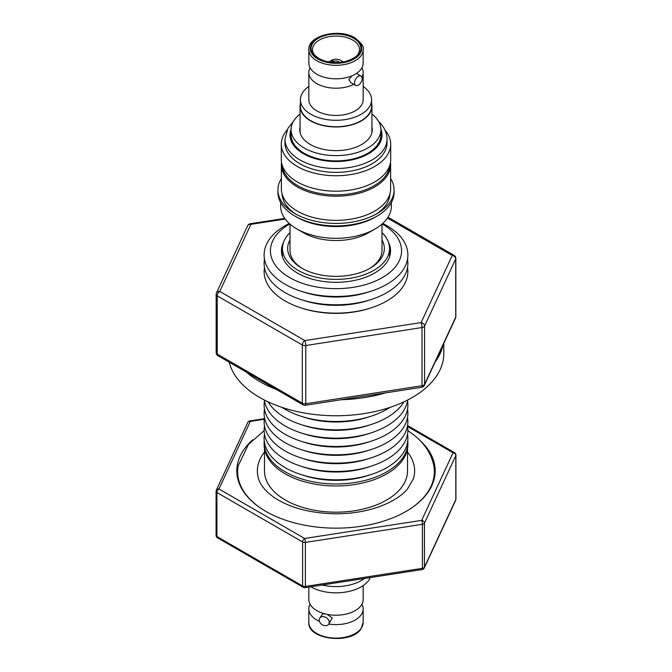 <?xml version="1.0" encoding="UTF-8"?>
<svg xmlns="http://www.w3.org/2000/svg" width="672" height="672" viewBox="0 0 672 672"><rect width="100%" height="100%" fill="white"/><g stroke="black" fill="none" stroke-linecap="round" stroke-linejoin="round"><path stroke-width="1.01" d="M339.545 62.437A3.738 2.159 0 0 0 338.646 61.606A3.738 2.159 0 0 0 333.917 61.337L333.917 62.538M342.502 62.076A6.754 3.898 0 0 0 340.78 60.371A6.754 3.898 0 0 0 331.758 60.094L331.758 61.27M332.9 62.479L332.9 61.925L330.742 60.682A6.754 3.898 0 0 0 329.498 62.076M332.9 61.925A3.738 2.159 0 0 0 332.455 62.437M333.917 61.337L331.758 60.094M361.922 604.22A27.166 15.683 180 0 1 363.166 608.916A27.166 15.683 180 0 1 361.217 614.754A27.166 15.683 180 0 1 328.793 624.044M319.444 621.356A27.166 15.683 180 0 1 308.834 608.916A27.166 15.683 180 0 1 310.078 604.22M327.163 614.368L332.262 617.963L328.65 624.246A5.393 4.082 -145.2 0 0 329.23 622.331A5.393 4.082 -145.2 0 0 325.424 617.173A5.393 4.082 -145.2 0 0 319.796 618.097A5.393 4.082 -145.2 0 0 319.225 620.012A5.393 4.082 -145.2 0 0 323.022 625.162A5.393 4.082 -145.2 0 0 328.65 624.246M308.834 49.627L308.834 63.134A27.166 15.683 0 0 0 316.789 74.222A27.166 15.683 0 0 0 346.399 77.624A27.166 15.683 0 0 0 363.166 63.134L363.166 49.627C364.266 46.973 361.511 43.05 354.917 37.884C339.251 27.922 307.658 35.54 308.834 49.627A27.166 15.683 0 0 0 316.789 60.724A27.166 15.683 0 0 0 346.399 64.126A27.166 15.683 0 0 0 363.166 49.627M355.664 85.403A5.393 3.116 -60 0 1 354.547 82.933A5.393 3.116 -60 0 1 356.908 77.507A5.393 3.116 -60 0 1 361.057 76.062A5.393 3.116 -60 0 1 362.174 78.532A5.393 3.116 -60 0 1 359.822 83.958A5.393 3.116 -60 0 1 355.664 85.403L350.944 82.673L348.785 79.607L351.893 75.86M370.39 577.559A35.582 20.538 180 0 1 369.02 579.944A35.582 20.538 180 0 1 310.775 586.782M363.166 585.564L363.166 599.533A27.166 15.683 180 0 1 361.217 605.371A27.166 15.683 180 0 1 330.851 614.93A27.166 15.683 180 0 1 308.834 599.533L308.834 587.084M407.518 452.021A78.632 45.394 180 0 1 413.465 478.666L407.333 489.224C401.209 496.255 391.751 502.118 378.941 506.822C365.509 511.535 350.792 513.862 334.799 513.794C309.448 513.181 288.985 507.57 273.42 496.952C265.205 490.921 260.249 484.831 258.535 478.666A78.632 45.394 180 0 1 264.482 452.021M407.87 430.676L410.172 432.239C423.251 441.378 431.147 452.575 433.852 465.856A98.364 56.792 180 0 1 434.364 471.652A98.364 56.792 180 0 1 413.305 506.764M434.364 471.652L434.364 473.995A98.364 56.792 180 0 1 433.852 479.791A98.364 56.792 180 0 1 433.583 481.144M246.263 372.053A107.814 62.244 0 0 0 264.617 384.199A107.814 62.244 0 0 0 276.242 389.357M229.244 362.225A107.814 62.244 0 0 0 264.617 400.159A107.814 62.244 0 0 0 380.318 410.256A107.814 62.244 0 0 0 443.814 353.514L443.814 343.333M435.154 361.998A107.814 62.244 0 0 0 443.041 344.996M341.342 399.722A107.814 62.244 0 0 0 385.216 392.935M388.332 241.912A54.558 31.5 180 0 1 389.861 255.822A54.558 31.5 180 0 1 352.792 280.778A54.558 31.5 180 0 1 297.427 273.084A54.558 31.5 180 0 1 282.139 255.822A54.558 31.5 180 0 1 283.668 241.912M282.5 256.964A53.911 31.122 180 0 1 282.089 253.159A53.911 31.122 180 0 1 282.45 249.572M252.848 439.664A99.187 57.263 0 0 0 236.813 470.887A99.187 57.263 0 0 0 265.86 511.384A99.187 57.263 0 0 0 373.96 523.79A99.187 57.263 0 0 0 435.187 470.887A99.187 57.263 0 0 0 419.152 439.664M237.703 476.137A99.187 57.263 0 0 0 237.443 477.338M407.786 440.395A71.879 41.496 180 0 1 407.879 442.478A71.879 41.496 180 0 1 363.51 480.824A71.879 41.496 180 0 1 285.172 471.828A71.879 41.496 180 0 1 264.121 442.478A71.879 41.496 180 0 1 264.214 440.395M264.121 442.478L264.121 444.478A71.879 41.496 0 0 0 285.172 473.819A71.879 41.496 0 0 0 363.51 482.815A71.879 41.496 0 0 0 407.879 444.478L407.879 442.478M264.482 448.619L264.482 470.887A71.518 41.286 0 0 0 285.432 500.086A71.518 41.286 0 0 0 363.367 509.032A71.518 41.286 0 0 0 407.518 470.887L407.518 448.619M382.2 223.944A65.579 37.859 180 0 1 382.368 224.036A65.579 37.859 180 0 1 382.368 277.578A65.579 37.859 180 0 1 289.632 277.578A65.579 37.859 180 0 1 289.8 223.944M382.746 223.457A71.879 41.496 180 0 1 386.828 225.632A71.879 41.496 180 0 1 371.129 291.178A71.879 41.496 180 0 1 300.871 291.178A71.879 41.496 180 0 1 285.172 284.323A71.879 41.496 180 0 1 289.254 223.457M371.129 291.178L368.054 292.177A65.579 37.859 180 0 1 303.946 292.177L300.871 291.178M407.509 259.14A71.879 41.496 180 0 1 371.129 299.51A71.879 41.496 180 0 1 300.871 299.51A71.879 41.496 180 0 1 285.172 292.656A71.879 41.496 180 0 1 264.491 259.14M371.129 299.51L368.054 300.51A65.579 37.859 180 0 1 303.946 300.51L300.871 299.51M407.509 267.473A71.879 41.496 180 0 1 371.129 307.843A71.879 41.496 180 0 1 300.871 307.843A71.879 41.496 180 0 1 285.172 300.989A71.879 41.496 180 0 1 264.491 267.473M300.871 307.843L302.215 308.28A69.124 39.908 0 0 0 369.785 308.28L371.129 307.843M389.936 407.408A71.879 41.496 180 0 1 371.129 416.186A71.879 41.496 180 0 1 300.871 416.186A71.879 41.496 180 0 1 285.172 409.324A71.879 41.496 180 0 1 282.064 407.408M371.129 416.186L368.054 417.178A65.579 37.859 180 0 1 303.946 417.178L300.871 416.186M403.948 401.839A71.879 41.496 180 0 1 371.129 424.519A71.879 41.496 180 0 1 300.871 424.519A71.879 41.496 180 0 1 285.172 417.656A71.879 41.496 180 0 1 268.052 401.839M371.129 424.519L368.054 425.51A65.579 37.859 180 0 1 303.946 425.51L300.871 424.519M407.635 400.033A71.879 41.496 180 0 1 371.129 432.852A71.879 41.496 180 0 1 300.871 432.852A71.879 41.496 180 0 1 285.172 425.989A71.879 41.496 180 0 1 264.365 400.033M371.129 432.852L368.054 433.843A65.579 37.859 180 0 1 303.946 433.843L300.871 432.852M407.509 400.814A71.879 41.496 180 0 1 371.129 441.185A71.879 41.496 180 0 1 300.871 441.185A71.879 41.496 180 0 1 285.172 434.322A71.879 41.496 180 0 1 264.491 400.814M371.129 441.185L368.054 442.176A65.579 37.859 180 0 1 303.946 442.176L300.871 441.185M407.509 409.147A71.879 41.496 180 0 1 371.129 449.518A71.879 41.496 180 0 1 300.871 449.518A71.879 41.496 180 0 1 285.172 442.655A71.879 41.496 180 0 1 264.491 409.147M371.129 449.518L368.054 450.509A65.579 37.859 180 0 1 303.946 450.509L300.871 449.518M407.509 417.48A71.879 41.496 180 0 1 371.129 457.85A71.879 41.496 180 0 1 300.871 457.85A71.879 41.496 180 0 1 285.172 450.988A71.879 41.496 180 0 1 264.491 417.48M371.129 457.85L368.054 458.85A65.579 37.859 180 0 1 303.946 458.85L300.871 457.85M407.509 425.813A71.879 41.496 180 0 1 371.129 466.183A71.879 41.496 180 0 1 300.871 466.183A71.879 41.496 180 0 1 285.172 459.32A71.879 41.496 180 0 1 264.491 425.813M371.129 466.183L368.054 467.183A65.579 37.859 180 0 1 303.946 467.183L300.871 466.183M407.509 434.146A71.879 41.496 180 0 1 371.129 474.516A71.879 41.496 180 0 1 300.871 474.516A71.879 41.496 180 0 1 285.172 467.662A71.879 41.496 180 0 1 264.491 434.146M371.129 474.516L368.054 475.516A65.579 37.859 180 0 1 303.946 475.516L300.871 474.516M371.582 103.278A35.935 20.748 180 0 1 371.935 106.201A35.935 20.748 180 0 1 350.23 125.261A35.935 20.748 180 0 1 311.329 121.288A35.935 20.748 180 0 1 300.065 106.201A35.935 20.748 180 0 1 300.418 103.278M364.518 578.474A35.935 20.748 180 0 1 322.241 585.01M371.935 126.739A36.296 20.958 180 0 1 372.296 129.679A36.296 20.958 180 0 1 362.393 144.068A36.296 20.958 180 0 1 322.594 149.15A36.296 20.958 180 0 1 299.704 129.679A36.296 20.958 180 0 1 300.065 126.739M371.935 114.114A44.923 25.939 180 0 1 380.923 129.679L380.923 134.963A44.923 25.939 180 0 1 368.659 152.771A44.923 25.939 180 0 1 319.402 159.062A44.923 25.939 180 0 1 291.077 134.963L291.077 129.679A44.923 25.939 180 0 1 300.065 114.114M380.923 129.679A44.923 25.939 180 0 1 368.659 147.487A44.923 25.939 180 0 1 319.402 153.779A44.923 25.939 180 0 1 291.077 129.679M390.625 178.508A58.078 33.533 180 0 1 394.078 189.89A58.078 33.533 180 0 1 377.068 213.604A58.078 33.533 180 0 1 295.142 213.721A58.078 33.533 180 0 1 294.932 213.604A58.078 33.533 180 0 1 282.45 202.868A58.078 33.533 180 0 1 277.922 189.89A58.078 33.533 180 0 1 281.375 178.508M394.078 189.89L394.078 192.385A58.078 33.533 180 0 1 377.068 216.09A58.078 33.533 180 0 1 295.142 216.208A58.078 33.533 180 0 1 294.932 216.09A58.078 33.533 180 0 1 282.45 205.355A58.078 33.533 180 0 1 277.922 192.385L277.922 189.89M296.671 217.09A55.348 31.954 0 0 0 296.864 217.207A55.348 31.954 0 0 0 297.066 217.316A55.348 31.954 0 0 0 375.136 217.207L377.068 216.09M280.652 202.541L280.652 206.346A55.348 31.954 0 0 0 296.864 228.942A55.348 31.954 0 0 0 297.066 229.06A55.348 31.954 0 0 0 375.136 228.942A55.348 31.954 0 0 0 391.348 206.346L391.348 202.541M303.307 232.663A45.998 26.561 0 0 0 303.475 232.756A45.998 26.561 0 0 0 303.635 232.856A45.998 26.561 0 0 0 368.525 232.756L375.136 228.942M296.461 214.452A53.911 31.122 180 0 1 286.289 205.338A53.911 31.122 180 0 1 282.106 193.964M389.852 165.144A53.911 31.122 180 0 1 345.425 194.359A53.911 31.122 180 0 1 286.289 175.762A53.911 31.122 180 0 1 282.148 165.144M390.482 162.397A54.625 31.542 180 0 1 390.625 164.665A54.625 31.542 180 0 1 346.777 195.577A54.625 31.542 180 0 1 285.625 176.862A54.625 31.542 180 0 1 281.375 164.665A54.625 31.542 180 0 1 281.518 162.397M390.625 164.665L390.625 188.824A54.625 31.542 180 0 1 346.777 219.744A54.625 31.542 180 0 1 285.625 201.029A54.625 31.542 180 0 1 281.375 188.824L281.375 164.665M389.894 193.964A53.911 31.122 180 0 1 375.539 214.452M385.039 130.166A54.701 31.576 180 0 1 390.701 144.152A54.701 31.576 180 0 1 350.524 174.602A54.701 31.576 180 0 1 289.01 160.322A54.701 31.576 180 0 1 281.299 144.152A54.701 31.576 180 0 1 286.961 130.158M390.701 144.152L390.701 159.608A54.701 31.576 180 0 1 350.524 190.058A54.701 31.576 180 0 1 289.01 175.778A54.701 31.576 180 0 1 281.299 159.608L281.299 144.152M387.03 142.918A51.03 29.467 180 0 1 349.549 171.318A51.03 29.467 180 0 1 292.16 157.996A51.03 29.467 180 0 1 284.97 142.918L284.97 139.07A51.03 29.467 180 0 0 292.16 154.157A51.03 29.467 180 0 0 349.549 167.471A51.03 29.467 180 0 0 387.03 139.07L387.03 142.918M369.331 268.666A45.998 26.561 0 0 0 381.133 255.511A45.998 26.561 0 0 0 381.998 250.362L381.998 224.112M290.002 232.638A53.55 30.912 0 0 0 283.466 242.474A53.55 30.912 0 0 0 282.45 248.464A53.55 30.912 0 0 0 330.792 279.233A53.55 30.912 0 0 0 388.534 254.453A53.55 30.912 0 0 0 389.55 248.464A53.55 30.912 0 0 0 381.998 232.638M290.002 239.904A48.334 27.905 0 0 0 288.582 243.054A48.334 27.905 0 0 0 301.82 268.195A48.334 27.905 0 0 0 370.18 268.195A48.334 27.905 0 0 0 383.418 253.865A48.334 27.905 0 0 0 381.998 239.904M290.002 224.112L290.002 250.362A45.998 26.561 0 0 0 302.669 268.666M310.078 67.822A27.166 15.683 0 0 0 308.834 72.517L308.834 99.75A27.166 15.683 0 0 0 316.789 110.838A27.166 15.683 0 0 0 346.399 114.24A27.166 15.683 0 0 0 363.166 99.75L363.166 72.517A27.166 15.683 0 0 0 361.922 67.822M308.834 72.517A27.166 15.683 0 0 0 316.789 83.605A27.166 15.683 0 0 0 353.842 84.344M361.948 77.171A27.166 15.683 0 0 0 363.166 72.517M308.834 86.486A35.582 20.538 0 0 0 300.418 99.75L300.418 106.201A35.582 20.538 0 0 0 310.842 120.733A35.582 20.538 0 0 0 349.616 125.185A35.582 20.538 0 0 0 371.582 106.201L371.582 99.75A35.582 20.538 0 0 0 363.166 86.486M300.418 99.75A35.582 20.538 0 0 0 310.842 114.274A35.582 20.538 0 0 0 349.616 118.726A35.582 20.538 0 0 0 371.582 99.75M434.557 477.338A99.187 57.263 0 0 0 434.297 476.137M247.708 422.554A2.873 2.268 24.9 0 1 250.32 421.42A2.873 0.605 81.2 0 0 249.875 420.924A2.873 2.873 0 0 0 247.708 422.554L216.35 490.132A2.873 2.873 0 0 0 216.082 491.341A2.873 1.663 0 0 1 216.174 490.913A2.873 2.268 24.9 0 1 216.35 490.132A2.873 2.268 24.9 0 1 218.954 488.989L304.634 538.465A2.873 0.605 81.2 0 1 305.382 542.413L305.382 586.429A2.873 0.605 81.2 0 1 305.08 587.664L422.125 569.562A2.873 2.873 0 0 0 424.292 567.924L455.65 500.354A2.873 2.873 0 0 0 455.918 499.145A2.873 1.663 0 0 1 455.826 499.573A2.873 2.268 24.9 0 1 455.65 500.354M216.082 535.357A2.873 2.873 0 0 0 217.518 537.844L303.198 587.311A2.873 1.663 120 0 1 302.602 586.001A2.873 1.663 0 0 0 305.382 586.429L422.428 568.319L422.428 524.303L305.382 542.413A2.873 1.663 0 0 1 302.602 541.985L216.922 492.517A2.873 1.663 0 0 1 216.082 491.341L216.082 535.357A2.873 1.663 0 0 0 216.922 536.533L302.602 586.001L302.602 541.985A2.873 1.663 120 0 1 304.634 538.465L421.68 520.355A2.873 0.605 81.2 0 1 422.428 524.303A2.873 1.663 0 0 0 423.713 523.874A2.873 1.663 0 0 0 424.46 523.135L424.46 567.151A2.873 2.268 24.9 0 1 424.292 567.924M407.635 426.56L453.046 452.777L421.68 520.355A2.873 2.268 24.9 0 1 424.46 523.135L455.826 455.557A2.873 1.663 0 0 0 455.918 455.129A2.873 2.873 0 0 0 454.482 452.634A2.873 1.663 -60 0 0 453.046 452.777A2.873 2.268 24.9 0 1 455.826 455.557L455.826 499.573L424.46 567.151A2.873 1.663 0 0 1 423.713 567.89A2.873 1.663 0 0 1 422.428 568.319A2.873 0.605 81.2 0 1 422.125 569.562M389.55 249.572A53.911 31.122 180 0 1 389.911 253.159A53.911 31.122 180 0 1 389.5 256.964M247.64 225.758A3.595 2.831 24.9 0 1 250.908 224.33A3.595 0.756 81.2 0 0 250.354 223.717A3.595 3.595 0 0 0 247.64 225.758L216.493 292.866A3.595 3.595 0 0 0 216.166 294.378A3.595 2.075 0 0 1 216.283 293.84A3.595 2.831 24.9 0 1 216.493 292.866A3.595 2.831 24.9 0 1 219.761 291.446L304.853 340.578L421.092 322.594L452.239 255.478A3.595 2.831 24.9 0 1 455.717 258.955A3.595 2.075 0 0 0 455.834 258.418A3.595 3.595 0 0 0 454.037 255.301A3.595 2.075 -60 0 0 452.239 255.478L387.475 218.089M216.166 352.598A3.595 3.595 0 0 0 217.963 355.706L303.055 404.838A3.595 2.075 120 0 1 302.308 403.192L302.308 344.98A3.595 2.075 0 0 0 305.785 345.517L305.785 403.729A3.595 0.756 81.2 0 1 305.399 405.275L421.646 387.299A3.595 0.756 81.2 0 0 422.024 385.745A3.595 2.075 0 0 0 423.637 385.216A3.595 2.075 0 0 0 424.57 384.283L455.717 317.167L455.717 258.955L424.57 326.063A3.595 2.075 0 0 1 423.637 326.995A3.595 2.075 0 0 1 422.024 327.533L305.785 345.517A3.595 0.756 81.2 0 0 304.853 340.578A3.595 2.075 120 0 0 302.308 344.98L217.216 295.848A3.595 2.075 0 0 1 216.166 294.378L216.166 352.598A3.595 2.075 0 0 0 217.216 354.068L302.308 403.192A3.595 2.075 0 0 0 305.785 403.729L422.024 385.745L422.024 327.533A3.595 0.756 81.2 0 0 421.092 322.594A3.595 2.831 24.9 0 1 424.57 326.063L424.57 384.283A3.595 2.831 24.9 0 1 424.36 385.258L455.507 318.142A3.595 3.595 0 0 0 455.834 316.63A3.595 2.075 0 0 1 455.717 317.167A3.595 2.831 24.9 0 1 455.507 318.142M238.417 481.144A98.364 56.792 180 0 1 238.148 479.791A98.364 56.792 180 0 1 237.636 473.995L237.636 471.652A98.364 56.792 180 0 1 238.148 465.856L248.489 444.394L264.13 430.676M258.695 506.764A98.364 56.792 180 0 1 237.636 471.652M319.796 618.097L322.602 614.057L324.568 613.763M361.217 628.253A27.166 15.683 180 0 1 330.851 637.82A27.166 15.683 180 0 1 308.834 622.415C307.255 639.786 351.557 644.809 361.066 628.765L363.166 622.415A27.166 15.683 180 0 1 361.217 628.253M380.915 129.226A45.998 26.561 180 0 1 352.96 159.65A45.998 26.561 180 0 1 296.486 148.554A45.998 26.561 180 0 1 291.085 129.226M354.194 37.951A25.729 14.86 0 0 0 317.806 37.951A25.729 14.86 0 0 0 317.806 58.96A25.729 14.86 0 0 0 354.194 58.96A25.729 14.86 0 0 0 354.194 37.951M353.64 38.27A24.94 14.398 0 0 0 318.36 38.27A24.94 14.398 0 0 0 318.36 58.64A24.94 14.398 0 0 0 353.64 58.64A24.94 14.398 0 0 0 353.64 38.27M352.624 40.034A23.503 13.566 0 0 0 327.004 37.094A23.503 13.566 0 0 0 312.497 49.627C312.438 52.828 314.639 55.81 319.082 58.565C326.768 62.614 335.563 63.58 345.475 61.471C359.15 56.986 358.697 53.222 359.503 49.627A23.503 13.566 0 0 0 352.624 40.034M217.518 537.844A2.873 1.663 -60 0 1 216.922 536.533L216.922 492.517A2.873 1.663 -60 0 1 218.954 488.989L250.32 421.42L264.239 419.261M285.197 219.03L250.908 224.33L219.761 291.446A3.595 2.075 -60 0 0 217.216 295.848L217.216 354.068A3.595 2.075 -60 0 0 217.963 355.706M343.61 61.883L341.897 61.228M331.758 60.791L331.17 60.925M330.103 61.228L328.39 61.883M308.834 608.916L308.834 622.415M433.852 479.791L433.6 481.102M371.935 132.619L371.935 106.201M387.03 139.07C386.896 132.628 384.224 126.89 379.016 121.859L378.622 121.481M389.55 256.746L389.55 248.464M356.496 73.433L361.057 76.062M282.45 256.746L282.45 248.464M293.378 121.481L287.918 128.302L284.97 139.07M303.475 232.756L296.864 228.942M296.864 217.207L294.932 216.09M300.065 132.619L300.065 106.201M407.56 425.544L454.482 452.634M455.918 455.129L455.918 499.145M249.875 420.924L264.306 418.69M303.198 587.311A2.873 2.873 0 0 0 305.08 587.664M388.055 217.207L454.037 255.301M250.354 223.717L284.743 218.4M455.834 258.418L455.834 316.63M421.646 387.299A3.595 3.595 0 0 0 424.36 385.258M303.055 404.838A3.595 3.595 0 0 0 305.399 405.275M238.4 481.102L238.148 479.791M363.166 608.916L363.166 622.415"/></g></svg>
